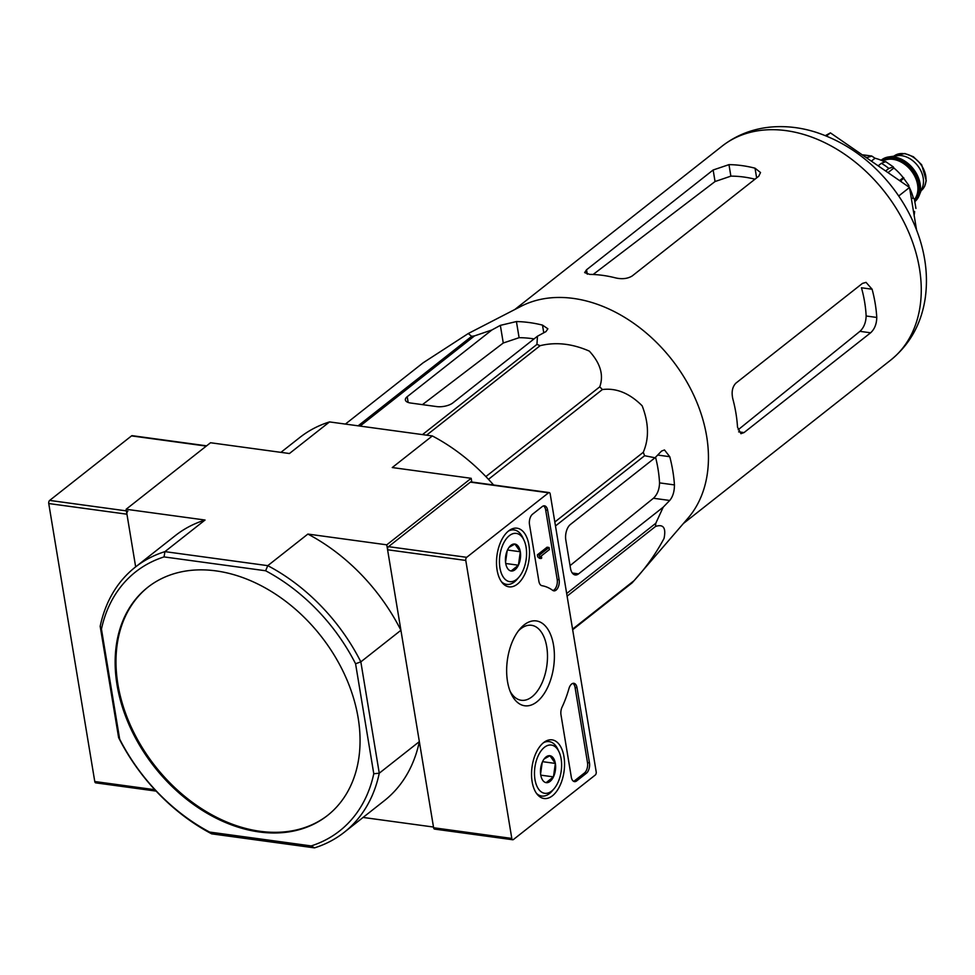 <?xml version="1.0" encoding="UTF-8"?>
<svg xmlns="http://www.w3.org/2000/svg" width="975" height="975" viewBox="0 0 975 975"><rect width="100%" height="100%" fill="white"/><g stroke="black" fill="none" stroke-linecap="round" stroke-linejoin="round"><path stroke-width="1.46" d="M358.13 425.819L471.656 336.338L468.256 333.535L521.04 306.308A136.208 99.316 51.8 0 1 561.356 297.473A136.208 99.316 51.8 0 1 686.79 381.798A136.208 99.316 51.8 0 1 688.009 518.152L633.25 581.6A152.295 111.04 51.8 0 1 632.19 582.806L572.666 629.728M422.48 434.606L536.945 344.394L537.457 336.229L545.963 331.597L547.877 328.794L542.49 325.102A146.579 106.872 -128.2 0 0 516.421 321.555L500.346 325.37L491.851 330.001L474.557 335.875A152.295 111.04 51.8 0 0 471.656 336.338M536.945 344.394A152.295 111.04 51.8 0 1 540.126 345.686C555.823 341.823 572.215 343.639 589.314 351.11C600.442 363.261 603.915 375.18 599.759 386.831A152.295 111.04 51.8 0 1 602.379 389.549C616.261 387.782 629.521 393.193 642.159 405.807C648.838 423.089 649.204 438.592 643.256 452.315A152.295 111.04 51.8 0 1 644.621 455.715L655.029 457.775L570.399 524.477A11.773 6.435 97.8 0 0 565.817 540.053L570.485 568.279A11.773 6.435 97.8 0 0 575.226 574.957A11.773 6.435 97.8 0 0 578.565 573.873L663.207 507.171L669.715 500.467C672.848 496.738 674.432 491.546 674.444 484.916A146.579 106.872 -128.2 0 0 669.764 456.702L664.475 449.95L661.537 451.084L655.029 457.775M566.67 593.519L655.797 523.27L663.207 507.171M655.797 523.27A152.295 111.04 51.8 0 1 655.529 526.451C663.39 523.855 666.23 527.853 664.036 538.444C655.907 553.702 645.901 567.791 634.018 580.698A152.295 111.04 51.8 0 1 633.25 581.6M468.256 333.535L423.211 362.749L345.394 424.088M491.851 330.001L407.209 396.703A11.773 4.863 -9.4 0 0 405.368 399.969A11.773 4.863 -9.4 0 0 410.658 403.028L436.727 406.587A11.773 4.863 -9.4 0 0 452.827 402.931L537.457 336.229M422.431 404.637L503.271 343.005L519.102 337.691A128.737 93.868 -128.2 0 1 534.056 338.91M567.109 596.139L655.529 526.451M555.482 525.964L644.621 455.715M554.836 522.003L643.256 452.315M572.569 629.131L634.018 580.698M360.092 426.087L474.557 335.875M426.599 435.167L540.126 345.686M485.879 476.592L599.759 386.831M488.475 479.322L602.379 389.549M655.553 457.238A128.737 93.868 -128.2 0 1 659.539 482.881C659.368 489.45 657.333 494.581 653.433 498.249L570.046 565.634M215.999 570.887A145.238 105.897 -128.2 0 0 147.713 587.352A145.238 105.897 -128.2 0 0 117.061 684.974A145.238 105.897 -128.2 0 0 203.227 810.932A145.238 105.897 -128.2 0 0 327.515 815.478A145.238 105.897 -128.2 0 0 345.04 675.529A145.238 105.897 -128.2 0 0 215.999 570.887M164.044 556.908L265.627 570.765A164.86 120.205 51.8 0 1 355.57 663.756L373.778 773.748A164.86 120.205 51.8 0 1 311.183 845.922L314.498 847.872L211.673 833.844A168.785 123.069 51.8 0 1 118.621 737.636L119.657 739.074L101.449 629.082A164.86 120.205 51.8 0 1 164.044 556.908L164.946 551.631L205.043 520.028L126.128 509.267L210.527 442.747L289.429 453.521L329.526 421.919L432.339 435.947L392.255 467.549L471.169 478.311L471.778 482.016M211.673 833.844L209.601 832.065A164.86 120.205 51.8 0 1 119.657 739.074M209.601 832.065L311.183 845.922M101.449 629.082L100.181 626.303A168.785 123.069 51.8 0 1 135.245 567.194A168.785 123.069 51.8 0 1 164.946 551.631L267.772 565.658A168.785 123.069 51.8 0 1 360.835 661.867L400.92 630.277L386.77 544.83L471.169 478.311M355.57 663.756L360.835 661.867L379.263 773.199L419.347 741.609L433.497 827.044L363.078 817.44M265.627 570.765L267.772 565.658L307.868 534.068L386.77 544.83M100.181 626.303L118.621 737.636M126.128 509.267L135.659 566.865L126.945 514.203L48.75 503.539L94.77 781.523A2.352 1.292 97.8 0 0 95.721 782.852L156.134 791.103M493.582 484.989A168.785 123.069 -128.2 0 0 432.339 435.947M329.526 421.919A168.785 123.069 -128.2 0 0 299.812 437.482L280.934 452.351M205.043 520.028A168.785 123.069 -128.2 0 0 175.329 535.592L135.245 567.194M373.778 773.748L379.263 773.199A168.785 123.069 51.8 0 1 344.199 832.321A168.785 123.069 51.8 0 1 314.498 847.872M344.199 832.321L384.296 800.719A168.785 123.069 -128.2 0 0 419.347 741.609M400.92 630.277A168.785 123.069 -128.2 0 0 307.868 534.068M148.139 587.023A145.238 105.897 -128.2 0 0 117.902 684.304A145.238 105.897 -128.2 0 0 203.775 810.079A145.238 105.897 -128.2 0 0 327.941 815.149M916.549 229.917L909.517 187.468L830.42 132.88L825.374 135.623M830.42 132.88L826.41 136.037M909.517 187.468L898.706 195.987M735.845 383.187L862.448 283.408L866.044 282.372L872.101 289.222A136.208 99.316 -128.2 0 1 876.769 317.448C876.635 324.029 874.587 329.148 870.614 332.804L744.023 432.583L740.939 433.692L737.514 427.196A136.208 99.316 51.8 0 0 732.847 398.982C731.311 392.169 732.322 386.904 735.845 383.187M872.101 289.222L861.461 287.771A123.496 90.041 -128.2 0 1 866.141 315.997C865.922 322.554 863.862 327.673 859.95 331.342L738.185 429.756M754.979 179.193A123.496 90.041 -128.2 0 0 730.872 176.146L715.053 181.533L593.129 274.487M713.139 169.991L586.548 269.77L584.647 272.61L589.717 274.389A136.208 99.316 51.8 0 1 615.773 277.948C622.208 279.362 627.668 278.716 632.166 275.986L758.757 176.219L760.524 172.538L755.028 168.188A136.208 99.316 -128.2 0 0 728.971 164.641L713.139 169.991L715.053 181.533M206.603 445.831L132.198 435.679A2.352 1.292 97.8 0 0 131.528 435.898L49.664 500.419A2.352 1.292 97.8 0 0 48.75 503.539M127.859 511.095A2.352 1.292 97.8 0 0 126.945 514.203M466.696 557.322L548.559 492.802A2.352 1.292 -82.2 0 1 549.23 492.582A2.352 1.292 -82.2 0 1 550.18 493.923L596.2 771.908A2.352 1.292 -82.2 0 1 595.286 775.015L513.423 839.536A2.352 1.292 -82.2 0 1 512.753 839.755A2.352 1.292 -82.2 0 1 511.802 838.427L465.782 560.442A2.352 1.292 -82.2 0 1 466.696 557.322L388.513 546.658L470.377 482.138A2.352 1.292 -82.2 0 1 471.035 481.918L549.23 492.582M552.447 795.783A29.591 16.161 -82.2 0 1 543.867 798.476A29.591 16.161 -82.2 0 1 532.033 766.996A29.591 16.161 -82.2 0 1 551.862 739.83A29.591 16.161 -82.2 0 1 564.549 763.669A29.591 16.161 -82.2 0 1 552.447 795.783M517.408 584.11A29.591 16.161 -82.2 0 1 508.828 586.816A29.591 16.161 -82.2 0 1 496.994 555.336A29.591 16.161 -82.2 0 1 516.823 528.17A29.591 16.161 -82.2 0 1 529.51 551.996A29.591 16.161 -82.2 0 1 517.408 584.11M536.896 701.829A42.827 23.388 -82.2 0 1 511.034 693.469A42.827 23.388 -82.2 0 1 519.809 629.119A42.827 23.388 -82.2 0 1 552.813 641.55A42.827 23.388 -82.2 0 1 536.896 701.829M529.498 524.574A7.849 4.29 -82.2 0 1 532.545 514.203L542.258 506.549A7.849 4.29 -82.2 0 1 544.489 505.83A7.849 4.29 -82.2 0 1 547.645 510.278L559.138 579.747A7.849 4.29 -82.2 0 1 553.861 590.85A7.849 4.29 -82.2 0 1 552.703 590.362A78.5 42.876 -82.2 0 0 541.954 585.695A7.849 4.29 -82.2 0 1 538.883 581.246L529.498 524.574M560.991 714.846A7.849 4.29 -82.2 0 1 562.063 707.143A78.5 42.876 -82.2 0 0 568.961 688.557A7.849 4.29 -82.2 0 1 573.861 683.304A7.849 4.29 -82.2 0 1 577.017 687.753L589.461 762.864A7.849 4.29 -82.2 0 1 586.402 773.248L576.7 780.89A7.849 4.29 -82.2 0 1 574.47 781.621A7.849 4.29 -82.2 0 1 571.313 777.16L560.991 714.846M512.753 839.755L434.558 829.091A2.352 1.292 -82.2 0 1 433.607 827.751L387.587 549.766A2.352 1.292 -82.2 0 1 388.513 546.658M518.347 630.959A37.842 20.658 -82.2 0 1 531.082 625.243A37.842 20.658 -82.2 0 1 547.487 655.566A37.842 20.658 -82.2 0 1 532.021 696.784A37.842 20.658 -82.2 0 1 520.857 700.208A37.842 20.658 -82.2 0 1 510.12 691.287M543.477 505.903A7.849 4.29 -82.2 0 1 545.683 510.01L557.188 579.479A7.849 4.29 -82.2 0 1 552.91 590.509M539.675 557.237L537.725 556.969L537.371 554.848L539.321 555.116L540.101 556.908A1.182 0.646 -82.2 0 1 540.906 557.468L541.076 558.517L541.71 558.029L541.32 555.945L549.376 549.583L549.035 547.475L539.321 555.116M538.943 557.139A1.182 0.646 -82.2 0 1 538.943 557.2L540.906 557.468M541.076 558.517L539.126 558.261L538.943 557.2M537.371 554.848L547.072 547.207L549.035 547.475M572.861 683.378A7.849 4.29 -82.2 0 1 575.067 687.485L587.498 762.596A7.849 4.29 -82.2 0 1 584.452 772.98L574.75 780.634A7.849 4.29 -82.2 0 1 573.519 781.28M511.107 570.984A13.601 7.422 -82.2 0 1 506.817 567.084A13.601 7.422 -82.2 0 1 505.696 563.282A13.601 7.422 -82.2 0 1 507.597 549.815A13.601 7.422 -82.2 0 1 509.608 546.646A13.601 7.422 -82.2 0 1 514.91 544.05L520.321 551.753L518.408 565.22L511.107 570.984A13.601 7.422 -82.2 0 0 518.408 565.22A13.601 7.422 -82.2 0 0 520.321 551.753A13.601 7.422 -82.2 0 0 514.91 544.05L509.084 547.316M516.628 579.394A24.338 13.284 -82.2 0 1 500.431 570.278A24.338 13.284 -82.2 0 1 506.488 538.578A24.338 13.284 -82.2 0 1 524.087 540.406A24.338 13.284 -82.2 0 1 519.09 576.968A24.338 13.284 -82.2 0 1 516.628 579.394M519.09 576.968L517.274 579.126A27.483 15.003 -82.2 0 1 514.483 581.856A27.483 15.003 -82.2 0 1 506.683 584.391A27.483 15.003 -82.2 0 1 501.467 581.722M508.365 531.107A27.483 15.003 -82.2 0 1 514.117 529.937A27.483 15.003 -82.2 0 1 522.905 537.834L524.087 540.406M506.513 552.618A11.773 6.435 -82.2 0 1 506.33 556.713L507.171 550.778M505.55 562.222L506.33 556.713A11.773 6.435 -82.2 0 1 505.428 560.503M505.732 563.489L518.408 565.22M507.512 550.01L520.321 551.753M546.146 782.645A13.601 7.422 -82.2 0 1 541.856 778.745A13.601 7.422 -82.2 0 1 540.735 774.942A13.601 7.422 -82.2 0 1 542.636 761.475A13.601 7.422 -82.2 0 1 544.647 758.306A13.601 7.422 -82.2 0 1 549.949 755.723L555.36 763.425L553.459 776.88L546.146 782.645A13.601 7.422 -82.2 0 0 553.459 776.88A13.601 7.422 -82.2 0 0 555.36 763.425A13.601 7.422 -82.2 0 0 549.949 755.723L544.123 758.977M551.667 791.054A24.338 13.284 -82.2 0 1 535.47 781.938A24.338 13.284 -82.2 0 1 541.527 750.25A24.338 13.284 -82.2 0 1 559.126 752.066A24.338 13.284 -82.2 0 1 554.141 788.641A24.338 13.284 -82.2 0 1 551.667 791.054M554.141 788.641L552.313 790.798A27.483 15.003 -82.2 0 1 549.534 793.516A27.483 15.003 -82.2 0 1 541.722 796.051A27.483 15.003 -82.2 0 1 536.506 793.382M543.404 742.779A27.483 15.003 -82.2 0 1 549.157 741.597A27.483 15.003 -82.2 0 1 557.944 749.507L559.126 752.066M541.552 764.278A11.773 6.435 -82.2 0 1 541.369 768.373L542.21 762.45M540.589 773.882L541.369 768.373A11.773 6.435 -82.2 0 1 540.479 772.163M540.772 775.149L553.459 776.88M542.551 761.67L555.36 763.425M914.928 201.557A26.691 19.463 -128.2 0 0 919.157 195.573L922.387 187.505A21.986 16.027 -128.2 0 0 919.132 167.737A21.986 16.027 -128.2 0 0 901.692 155.683A21.986 16.027 -128.2 0 0 897.305 155.671L888.7 156.926A26.691 19.463 -128.2 0 0 881.485 159.949A26.691 19.463 -128.2 0 0 881.12 160.253A26.691 19.463 -128.2 0 1 893.185 157.597A26.691 19.463 -128.2 0 1 916.427 175.829A26.691 19.463 -128.2 0 1 914.916 201.459M919.157 195.573A26.691 19.463 -128.2 0 0 915.22 171.563A26.691 19.463 -128.2 0 0 894.038 156.926A26.691 19.463 -128.2 0 0 888.7 156.926M866.483 157.755L871.821 156.085L875.026 158.23L871.358 161.131M884.154 161.655A43.96 32.053 -128.2 0 0 875.026 158.23M893.332 166.908L885.714 161.655L881.376 163.288A51.029 37.208 51.8 0 1 888.859 168.443L893.332 166.92L893.868 168.017L888.018 172.624M908.919 185.579L903.228 177.694A43.96 32.053 -128.2 0 0 893.868 168.017M899.559 180.594L903.228 177.694C904.447 177.45 903.63 178.462 900.754 180.753A51.029 37.208 51.8 0 1 901.741 182.093M882.899 161.046A25.118 18.318 -128.2 0 1 893.003 159.339A25.118 18.318 -128.2 0 1 914.416 175.61A25.118 18.318 -128.2 0 1 914.453 199.497L913.209 197.693A43.96 32.053 -128.2 0 0 909.602 187.992M909.248 187.285A43.96 32.053 -128.2 0 0 908.663 186.127M914.123 215.304A43.96 32.053 -128.2 0 0 914.611 211.453M885.641 170.978L888.859 168.443M878.158 165.823L881.376 163.288M913.209 197.693L911.442 199.083M407.209 396.703L408.159 402.456M500.346 325.37L503.271 343.005M572.288 573.02L578.565 573.873M653.433 498.249L669.715 500.467M722.122 146.116A136.208 99.316 51.8 0 1 884.435 191.612A136.208 99.316 51.8 0 1 890.748 360.067C909.943 344.358 921.436 323.7 925.238 298.094C927.968 278.375 926.018 258.326 919.401 237.949C913.197 219.058 903.727 201.569 890.979 185.494C870.297 159.778 845.41 142.07 816.307 132.368C800.816 127.408 785.399 125.665 770.067 127.128C752.078 128.956 736.101 135.281 722.122 146.116L514.776 309.538M516.421 321.555L519.102 337.691M542.49 325.102L543.758 332.792M659.539 482.881L674.444 484.916M657.686 455.045L669.764 456.702M859.95 331.342L870.614 332.804M738.623 431.84L744.023 432.583M866.141 315.997L876.769 317.448M728.971 164.641L730.872 176.146M755.028 168.188L756.637 177.889M586.548 269.77L587.279 274.194M126.397 510.888L49.664 500.419M206.273 446.099L131.528 435.898M154.842 789.713L94.77 781.523M470.377 482.138L548.559 492.802M433.607 827.751L511.802 838.427M387.587 549.766L465.782 560.442M545.683 510.01L547.645 510.278M557.188 579.479L559.138 579.747M574.75 780.634L576.7 780.89M584.452 772.98L586.402 773.248M587.498 762.596L589.461 762.864M575.067 687.485L577.017 687.753M904.227 153.684A21.986 16.027 -128.2 0 0 893.892 156.171L904.788 153.502L913.392 156.743L921.668 164.763L926.25 180.728L924.605 186.432L921.107 190.698A21.986 16.027 -128.2 0 0 923.764 169.516A21.986 16.027 -128.2 0 0 904.227 153.684M914.708 200.545A25.911 18.891 -128.2 0 0 915.732 175.732A25.911 18.891 -128.2 0 0 893.307 158.303A25.911 18.891 -128.2 0 0 881.973 160.619M865.532 157.097A51.029 37.208 51.8 0 1 866.921 157.402M683.414 523.49L890.748 360.067M514.117 529.937L510.766 529.486M506.683 584.391L503.344 583.928M549.157 741.597L545.817 741.146M541.722 796.051L538.383 795.6M863.07 154.854L871.821 156.049M914.453 199.497L915.927 208.431"/></g></svg>
